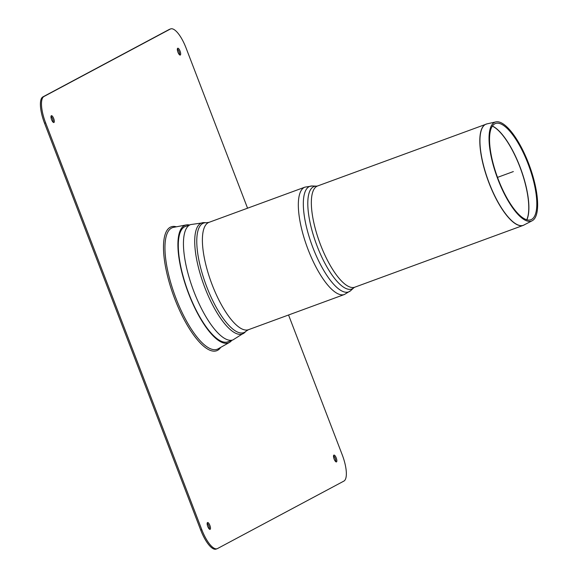 <?xml version="1.0" encoding="UTF-8"?>
<svg xmlns="http://www.w3.org/2000/svg" width="578" height="578" viewBox="0 0 578 578"><rect width="100%" height="100%" fill="white"/><g stroke="black" fill="none" stroke-linecap="round" stroke-linejoin="round"><path stroke-width="0.87" d="M231.8 340.334A62.691 20.411 -110.2 0 1 229.415 342.458A62.691 20.411 -110.2 0 1 229.264 342.537A62.691 20.411 -110.2 0 1 187.568 290.857A62.691 20.411 -110.2 0 1 186.282 224.921A62.691 20.411 -110.2 0 1 189.476 224.994M228.65 341.49A61.492 20.02 -110.2 0 1 187.857 291.023A61.492 20.02 -110.2 0 1 186.326 226.15M177.706 48.256A3.634 1.185 69.8 0 0 177.923 52.136A3.634 1.185 69.8 0 0 180.257 55.062A3.634 1.185 69.8 0 0 180.119 51.24A3.634 1.185 69.8 0 0 177.757 48.234A3.634 1.185 69.8 0 0 177.706 48.256M179.563 54.831A3.634 1.185 69.8 0 0 179.043 51.637A3.634 1.185 69.8 0 0 177.374 48.863M333.882 455.11A3.634 1.185 69.8 0 0 334.098 458.99A3.634 1.185 69.8 0 0 336.432 461.916A3.634 1.185 69.8 0 0 336.295 458.094A3.634 1.185 69.8 0 0 333.932 455.088A3.634 1.185 69.8 0 0 333.882 455.11M335.739 461.685A3.634 1.185 69.8 0 0 335.218 458.491A3.634 1.185 69.8 0 0 333.549 455.717M207.516 522.563A3.634 1.185 69.8 0 0 207.74 526.442A3.634 1.185 69.8 0 0 210.074 529.369A3.634 1.185 69.8 0 0 209.93 525.547A3.634 1.185 69.8 0 0 207.567 522.541A3.634 1.185 69.8 0 0 207.516 522.563M209.381 529.137A3.634 1.185 69.8 0 0 208.853 525.944A3.634 1.185 69.8 0 0 207.184 523.169M51.341 115.716A3.634 1.185 69.8 0 0 51.558 119.588A3.634 1.185 69.8 0 0 53.898 122.514A3.634 1.185 69.8 0 0 53.754 118.692A3.634 1.185 69.8 0 0 51.391 115.687A3.634 1.185 69.8 0 0 51.341 115.716M53.205 122.283A3.634 1.185 69.8 0 0 52.677 119.09A3.634 1.185 69.8 0 0 51.008 116.315M288.552 314.988L342.205 454.756A24.233 7.89 -110.2 0 1 343.859 481.106L217.494 548.558A24.233 7.89 -110.2 0 1 217.169 548.703A24.233 7.89 -110.2 0 1 201.801 529.701L45.626 122.847A24.233 7.89 -110.2 0 1 43.964 96.497L170.329 29.045A24.233 7.89 -110.2 0 1 170.655 28.9A24.233 7.89 -110.2 0 1 186.029 47.902L247.557 208.196M217.169 548.703L216.093 549.1A24.233 7.89 -110.2 0 1 200.725 530.098L44.549 123.244A24.233 7.89 -110.2 0 1 42.895 96.894L169.253 29.442A24.233 7.89 -110.2 0 1 169.585 29.297L170.655 28.9M531.536 219.445A51.261 16.69 -110.2 0 1 531.5 219.467A51.261 16.69 -110.2 0 1 497.514 177.381A51.261 16.69 -110.2 0 1 496.206 123.302A51.261 16.69 -110.2 0 1 528.827 165.828A51.261 16.69 -110.2 0 1 531.536 219.445M532.208 220.738A52.706 17.159 -110.2 0 1 532.179 220.753A52.706 17.159 -110.2 0 1 497.232 177.489A52.706 17.159 -110.2 0 1 495.888 121.886A52.706 17.159 -110.2 0 1 529.426 165.604A52.706 17.159 -110.2 0 1 532.208 220.738M497.514 177.381L513.343 171.572M229.415 342.458L218.173 348.816A64.794 21.097 -110.2 0 1 218.022 348.902A64.794 21.097 -110.2 0 1 174.932 295.488A64.794 21.097 -110.2 0 1 173.595 227.342L186.282 224.921M220.666 347.407A65.993 21.487 -110.2 0 1 217.538 350.355A65.993 21.487 -110.2 0 1 171.724 290.423A65.993 21.487 -110.2 0 1 176.406 226.807M201.801 529.701L200.725 530.098M170.329 29.045L169.253 29.442M43.964 96.497L42.895 96.894M45.626 122.847L44.549 123.244M492.377 126.134A52.468 17.08 -110.2 0 1 519.788 166.674A52.468 17.08 -110.2 0 1 526.746 219.785M526.84 219.813A52.453 17.08 69.8 0 0 519.918 166.623A52.453 17.08 69.8 0 0 492.427 126.055M486.517 124.003A53.92 17.557 69.8 0 0 486.091 124.14A53.92 17.557 69.8 0 0 488.186 180.806A53.92 17.557 69.8 0 0 523.249 225.377A53.92 17.557 69.8 0 0 523.661 225.203M524.101 224.987A53.913 17.55 -110.2 0 1 524.065 225.008A53.913 17.55 -110.2 0 1 488.323 180.755A53.913 17.55 -110.2 0 1 486.958 123.887L317.625 185.964A53.92 17.557 -110.2 0 0 319.721 242.63A53.92 17.557 -110.2 0 0 354.784 287.201L523.249 225.377L532.179 220.753M354.784 287.201L353.844 287.75A54.599 17.774 -110.2 0 1 352.522 288.697A54.599 17.774 -110.2 0 1 315.465 241.611A54.599 17.774 -110.2 0 1 316.563 186.152L317.625 185.964M353.844 287.75L350.745 290.604A56.232 18.308 -110.2 0 1 349.379 291.579A56.232 18.308 -110.2 0 1 311.224 243.092A56.232 18.308 -110.2 0 1 312.351 185.979L316.563 186.152M350.745 290.604L344.401 294.498A57.193 18.619 -110.2 0 1 307.214 247.218A57.193 18.619 -110.2 0 1 304.989 187.12L312.351 185.979M344.401 294.498L248.461 329.706A57.193 18.619 -110.2 0 1 211.281 282.432A57.193 18.619 -110.2 0 1 209.055 222.328L304.989 187.12M248.461 329.706L246.12 331.143A58.335 18.995 -110.2 0 1 244.559 332.292A58.335 18.995 -110.2 0 1 204.872 281.717A58.335 18.995 -110.2 0 1 206.339 222.747L209.055 222.328M246.12 331.143L244.74 332.487A59.129 19.247 -110.2 0 1 243.157 333.651A59.129 19.247 -110.2 0 1 202.929 282.389A59.129 19.247 -110.2 0 1 204.417 222.617L206.339 222.747M244.74 332.487L232.934 339.922A61.434 19.999 -110.2 0 1 192.994 289.144A61.434 19.999 -110.2 0 1 190.603 224.582L204.417 222.617M495.888 121.886L486.958 123.887M190.603 224.582L184.657 226.764M232.934 339.922L226.988 342.104"/></g></svg>
